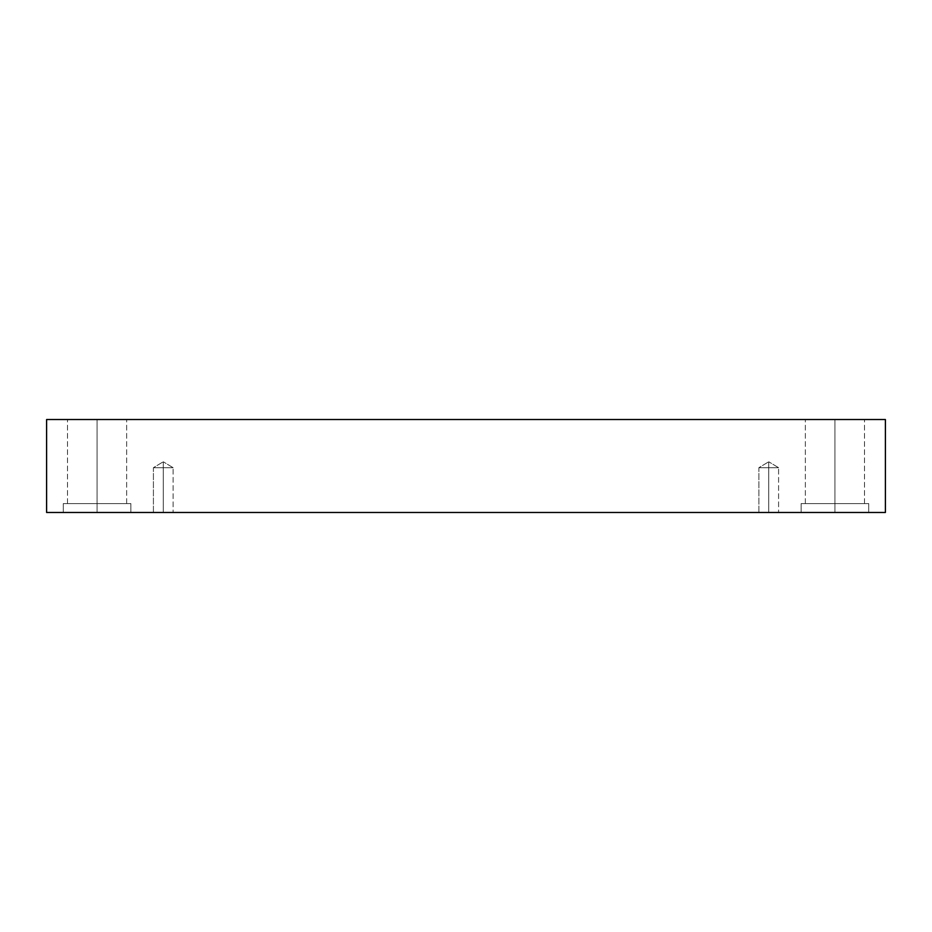 <?xml version="1.0" encoding="UTF-8"?>
<svg xmlns="http://www.w3.org/2000/svg" width="932" height="932" viewBox="0 0 932 932"><rect width="100%" height="100%" fill="white"/><g stroke="black" fill="none" stroke-linecap="round" stroke-linejoin="round"><path stroke-width="0.7" stroke-dasharray="4.66 3.5" d="M163.263 467.701L163.263 461.771L163.263 467.701L173.119 467.701L163.263 467.701L173.119 467.701L163.263 467.701L173.119 467.701L163.263 467.701L173.119 467.701L163.263 467.701L163.263 512.472L173.119 512.472L163.263 512.472L173.119 512.472L163.263 512.472L163.263 461.771L163.263 467.701L173.119 467.701L163.263 467.701L173.119 467.701L163.263 467.701L173.119 467.701L163.263 467.701L173.119 467.701L163.263 467.701L163.263 512.472L173.119 512.472L163.263 512.472L173.119 512.472L163.263 512.472L163.263 467.701L163.263 512.472L153.407 512.472L173.119 512.472L153.407 512.472L173.119 512.472L153.407 512.472L163.263 512.472L153.407 512.472L163.263 512.472L163.263 467.701L153.407 467.701L163.263 467.701L153.407 467.701L163.263 467.701L163.263 461.771L163.263 467.701L153.407 467.701L163.263 467.701L153.407 467.701L163.263 467.701L163.263 512.472L153.407 512.472L163.263 512.472L153.407 512.472L163.263 512.472L163.263 467.701L153.407 467.701L163.263 467.701L153.407 467.701L163.263 467.701L163.263 461.771L163.263 467.701L153.407 467.701L163.263 467.701M768.737 467.701L768.737 461.771L768.737 467.701L778.593 467.701L768.737 467.701L778.593 467.701L768.737 467.701L778.593 467.701L768.737 467.701L778.593 467.701L768.737 467.701L768.737 512.472L778.593 512.472L768.737 512.472L778.593 512.472L768.737 512.472L768.737 461.771L768.737 467.701L778.593 467.701L768.737 467.701L778.593 467.701L768.737 467.701L778.593 467.701L768.737 467.701L778.593 467.701L768.737 467.701L768.737 512.472L778.593 512.472L768.737 512.472L778.593 512.472L768.737 512.472L768.737 467.701L768.737 512.472L758.881 512.472L778.593 512.472L758.881 512.472L778.593 512.472L758.881 512.472L768.737 512.472L758.881 512.472L768.737 512.472L768.737 467.701L758.881 467.701L768.737 467.701L758.881 467.701L768.737 467.701L768.737 461.771L768.737 467.701L758.881 467.701L768.737 467.701L758.881 467.701L768.737 467.701L768.737 512.472L758.881 512.472L768.737 512.472L758.881 512.472L768.737 512.472L768.737 467.701L758.881 467.701L768.737 467.701L758.881 467.701L768.737 467.701L768.737 461.771L768.737 467.701L758.881 467.701L768.737 467.701M834.921 503.595L864.488 503.595L834.921 503.595L864.488 503.595L834.921 503.595L834.921 419.528L864.488 419.528L834.921 419.528L864.488 419.528L834.921 419.528L834.921 503.595L868.717 503.595L834.921 503.595L868.717 503.595L834.921 503.595L834.921 512.472L868.717 512.472L834.921 512.472L868.717 512.472L834.921 512.472L834.921 503.595L864.488 503.595L834.921 503.595L864.488 503.595L834.921 503.595L834.921 419.528L864.488 419.528L834.921 419.528L864.488 419.528L834.921 419.528L834.921 503.595L868.717 503.595L834.921 503.595L868.717 503.595L834.921 503.595L834.921 512.472L868.717 512.472L834.921 512.472L868.717 512.472L834.921 512.472L834.921 503.595L868.717 503.595L801.124 503.595L864.488 503.595L834.921 503.595L834.921 512.472L801.124 512.472L868.717 512.472L801.124 512.472L868.717 512.472L801.124 512.472L834.921 512.472L801.124 512.472L834.921 512.472L834.921 503.595L801.124 503.595L834.921 503.595L801.124 503.595L834.921 503.595L805.353 503.595L834.921 503.595L805.353 503.595L834.921 503.595L834.921 419.528L805.353 419.528L864.488 419.528L805.353 419.528L864.488 419.528L834.921 419.528L834.921 503.595L868.717 503.595L801.124 503.595L864.488 503.595L834.921 503.595L834.921 512.472L801.124 512.472L834.921 512.472L801.124 512.472L834.921 512.472L834.921 503.595L801.124 503.595L834.921 503.595L801.124 503.595L834.921 503.595L805.353 503.595L834.921 503.595L805.353 503.595L834.921 503.595L834.921 419.528L805.353 419.528L834.921 419.528L805.353 419.528L834.921 419.528L834.921 503.595M97.079 503.595L126.647 503.595L97.079 503.595L126.647 503.595L97.079 503.595L97.079 419.528L126.647 419.528L97.079 419.528L126.647 419.528L97.079 419.528L97.079 503.595L130.876 503.595L97.079 503.595L130.876 503.595L97.079 503.595L97.079 512.472L130.876 512.472L97.079 512.472L130.876 512.472L97.079 512.472L97.079 503.595L126.647 503.595L97.079 503.595L126.647 503.595L97.079 503.595L97.079 419.528L126.647 419.528L97.079 419.528L126.647 419.528L97.079 419.528L97.079 503.595L130.876 503.595L97.079 503.595L130.876 503.595L97.079 503.595L97.079 512.472L130.876 512.472L97.079 512.472L130.876 512.472L97.079 512.472L97.079 503.595L130.876 503.595L63.283 503.595L126.647 503.595L97.079 503.595L97.079 512.472L63.283 512.472L130.876 512.472L63.283 512.472L130.876 512.472L63.283 512.472L97.079 512.472L63.283 512.472L97.079 512.472L97.079 503.595L63.283 503.595L97.079 503.595L63.283 503.595L97.079 503.595L67.512 503.595L97.079 503.595L67.512 503.595L97.079 503.595L97.079 419.528L67.512 419.528L126.647 419.528L67.512 419.528L126.647 419.528L97.079 419.528L97.079 503.595L130.876 503.595L63.283 503.595L126.647 503.595L97.079 503.595L97.079 512.472L63.283 512.472L97.079 512.472L63.283 512.472L97.079 512.472L97.079 503.595L63.283 503.595L97.079 503.595L63.283 503.595L97.079 503.595L67.512 503.595L97.079 503.595L67.512 503.595L97.079 503.595L97.079 419.528L67.512 419.528L97.079 419.528L67.512 419.528L97.079 419.528L97.079 503.595M46.6 419.528L46.6 512.472L46.6 419.528L885.4 419.528L885.4 512.472L46.6 512.472L885.4 512.472L885.4 419.528L46.6 419.528M97.079 419.528L67.512 419.528L97.079 419.528M834.921 419.528L805.353 419.528L834.921 419.528M173.119 467.701L163.263 461.771L173.119 467.701L173.119 512.472L173.119 467.701M778.593 467.701L768.737 461.771L778.593 467.701L778.593 512.472L778.593 467.701M864.488 503.595L864.488 419.528L864.488 503.595M868.717 512.472L868.717 503.595L868.717 512.472M126.647 503.595L126.647 419.528L126.647 503.595M130.876 512.472L130.876 503.595L130.876 512.472M801.124 512.472L801.124 503.595L801.124 512.472M805.353 503.595L805.353 419.528L805.353 503.595M63.283 512.472L63.283 503.595L63.283 512.472M67.512 503.595L67.512 419.528L67.512 503.595M153.407 512.472L153.407 467.701L163.263 461.771L153.407 467.701L153.407 512.472M758.881 512.472L758.881 467.701L768.737 461.771L758.881 467.701L758.881 512.472"/><path stroke-width="1.4" d="M885.4 419.528L46.6 419.528L46.6 512.472L885.4 512.472L885.4 419.528L885.4 512.472L46.6 512.472L46.6 419.528L885.4 419.528"/></g></svg>
